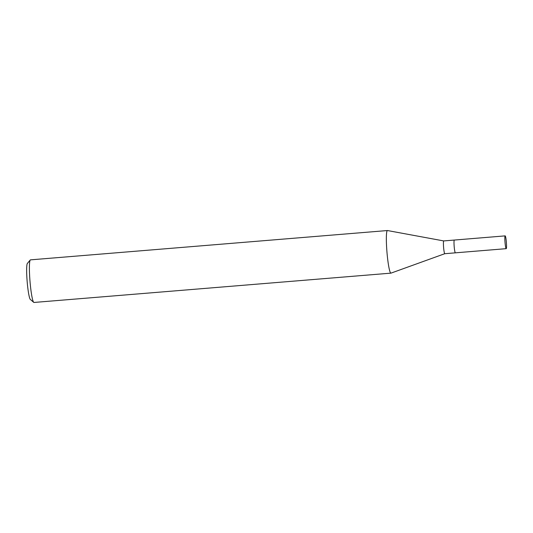 <?xml version="1.0" encoding="UTF-8"?>
<svg xmlns="http://www.w3.org/2000/svg" width="533" height="533" viewBox="0 0 533 533"><rect width="100%" height="100%" fill="white"/><g stroke="black" fill="none" stroke-linecap="round" stroke-linejoin="round"><path stroke-width="0.8" d="M387.511 230.549A21.373 2.232 85.3 0 0 387.431 230.542A21.373 2.232 85.3 0 0 386.985 252.395A21.373 2.232 85.3 0 1 387.491 230.542L443.742 240.929A6.409 0.673 85.3 0 0 443.736 240.929A6.409 0.673 85.3 0 0 443.603 247.485A6.409 0.673 85.3 0 0 444.782 253.708A6.409 0.673 85.3 0 0 444.802 253.701L390.989 273.129A21.373 2.232 85.3 0 1 386.985 252.395A21.373 2.232 85.3 0 0 390.929 273.143A21.373 2.232 85.3 0 0 391.009 273.123M454.336 240.057A6.409 0.673 85.3 0 0 454.323 240.057A6.409 0.673 85.3 0 0 454.189 246.612A6.409 0.673 85.3 0 0 455.375 252.835A6.409 0.673 85.3 0 0 455.382 252.835L444.782 253.708M387.431 230.542L30.481 259.857A21.373 2.232 85.3 0 0 30.254 259.997L27.376 263.429A18.169 1.899 85.3 0 0 27.19 281.89A18.169 1.899 85.3 0 0 30.334 299.439L33.739 302.364A21.373 2.232 85.3 0 0 33.979 302.458L390.929 273.143M30.254 259.997A21.373 2.232 85.3 0 0 30.035 281.71A21.373 2.232 85.3 0 0 33.739 302.364M443.736 240.929L454.323 240.057A6.409 0.673 85.3 0 0 454.189 246.612A6.409 0.673 85.3 0 0 455.375 252.835L506.217 248.664A6.409 0.673 85.3 0 0 506.35 242.102A6.409 0.673 85.3 0 0 505.164 235.879A6.409 0.673 85.3 0 0 505.031 242.435A6.409 0.673 85.3 0 0 506.217 248.664M454.323 240.057L505.164 235.879"/></g></svg>

